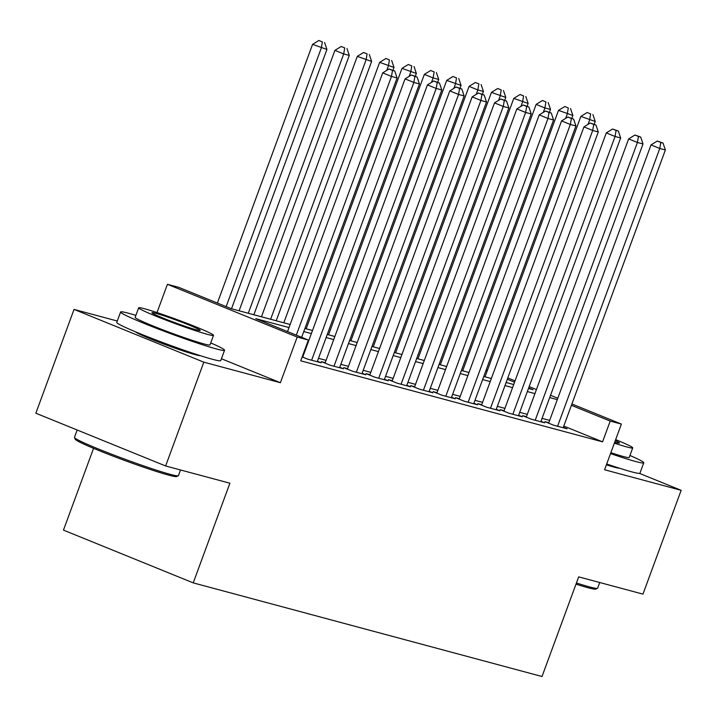<?xml version="1.0" encoding="UTF-8"?>
<svg xmlns="http://www.w3.org/2000/svg" width="717" height="717" viewBox="0 0 717 717"><rect width="100%" height="100%" fill="white"/><g stroke="black" fill="none" stroke-linecap="round" stroke-linejoin="round"><path stroke-width="1.08" d="M606.394 464.813A34.559 1.909 20.2 0 0 614.559 467.26A34.559 1.909 20.2 0 0 619.425 468.183M135.638 331.872A34.559 1.909 20.2 0 0 160.088 342.654A34.559 1.909 20.2 0 0 195.356 354.709A34.559 1.909 20.2 0 0 200.222 355.632M486.189 369.873L487.47 370.214M93.56 448.322L63.463 530.114L193.231 582.876L542.016 676.516L578.682 576.862L642.961 594.124L681.15 490.32L639.501 473.39M193.231 582.876L229.897 483.222L165.627 465.969L35.85 413.207L74.039 309.403L203.816 362.166L280.392 382.717L297.197 337.044L167.419 284.291L178.605 287.293L231.215 308.677L290.134 324.496M117.283 321.01L74.039 309.403M157.014 312.567L167.419 284.291M165.627 465.969L203.816 362.166M548.801 422.689L544.893 421.641L553.658 425.208L567.075 428.811L563.338 427.287M526.448 416.685L522.532 415.636L531.297 419.203L544.714 422.806L540.976 421.282M504.087 410.689L500.179 409.631L508.945 413.198L522.361 416.801L518.615 415.277M481.734 404.684L477.818 403.635L486.583 407.193L500 410.796L496.263 409.282M459.373 398.679L455.456 397.63L464.231 401.197L477.639 404.8L473.901 403.277M437.012 392.674L433.104 391.625L441.869 395.192L455.286 398.795L451.549 397.272M414.659 386.678L410.742 385.621L419.517 389.188L432.925 392.791L429.187 391.267M392.298 380.673L388.39 379.625L397.155 383.183L410.572 386.786L406.835 385.271M369.945 374.668L366.028 373.62L374.794 377.187L388.211 380.781L384.473 379.266M347.584 368.663L343.676 367.615L352.441 371.182L365.858 374.785L362.112 373.261M325.231 362.668L321.315 361.61L330.08 365.177L343.497 368.78L339.759 367.256M302.171 356.914L307.727 359.172L321.135 362.775L317.398 361.26M289.005 327.579L255.763 318.662L308.373 340.046L300.737 360.812L602.567 441.842L563.777 426.077M549.652 420.377L542.061 418.343M527.3 414.372L519.7 412.338M504.938 408.376L497.347 406.333M482.586 402.371L474.986 400.328M460.224 396.367L452.633 394.323M437.863 390.362L430.272 388.327M415.51 384.357L407.91 382.322M393.149 378.361L385.558 376.317M370.797 372.356L363.196 370.313M348.435 366.351L340.844 364.317M326.074 360.346L318.482 358.312M303.721 354.35L303.166 354.198M302.87 356.663L302.314 356.51M571.915 403.976L621.379 424.088L604.574 469.76L681.15 490.32M621.379 424.088L610.203 421.085L571.413 405.32M602.567 441.842L610.203 421.085M308.373 340.046L297.197 337.044M507.797 377.913L515.057 380.861M529.173 386.597L536.433 389.546M550.539 395.291L557.799 398.24M528.474 388.489L533.036 389.716L528.68 387.942M514.564 382.206L507.304 379.257M487.157 371.065L485.938 370.564M304.895 328.467L312.495 330.501M327.257 334.463L334.848 336.506M349.618 340.467L357.209 342.511M371.971 346.472L379.571 348.507M394.332 352.477L401.923 354.512M416.685 358.473L424.285 360.517M439.046 364.478L446.637 366.521M461.398 370.483L468.999 372.517M483.76 376.488L491.351 378.522M506.121 382.484L513.713 384.527M557.288 399.62L549.697 397.577M534.936 393.615L527.345 391.572M512.574 387.61L504.983 385.576M490.222 381.605L482.622 379.571M467.86 375.609L460.269 373.566M445.508 369.605L437.908 367.561M423.147 363.6L415.555 361.565M400.785 357.595L393.194 355.56M378.433 351.599L370.841 349.555M356.071 345.594L348.48 343.551M333.719 339.589L326.118 337.555M311.357 333.584L303.766 331.55M280.392 382.717L221.428 358.751M296.3 335.144L391.482 76.441L397.075 77.947L301.642 337.313M287.535 331.577L382.717 72.874L391.482 76.441L392.513 70.427L394.753 71.028L389.008 69.002L392.513 70.427M389.008 69.002L382.717 72.874M397.075 77.947L394.753 71.028M231.51 308.758L326.925 49.428L312.567 44.355L217.385 303.058M322.372 41.909L318.859 40.484L322.372 41.909L321.333 47.922L226.151 306.625M324.604 42.509L326.925 49.428M312.567 44.355L318.859 40.484M178.282 475.783L176.579 476.563A54.062 2.985 -159.8 0 1 168.773 475.165A54.062 2.985 -159.8 0 1 112.632 455.94A54.062 2.985 -159.8 0 1 75.267 439.288L74.478 437.585A55.388 3.056 20.2 0 0 112.757 454.65A55.388 3.056 20.2 0 0 170.279 474.349A55.388 3.056 20.2 0 0 178.282 475.783A55.388 3.056 20.2 0 0 178.425 475.649L180.514 469.967M77.176 430.012L74.46 437.397A55.388 3.056 20.2 0 0 74.478 437.585M135.88 315.372A55.388 3.056 20.2 0 0 128.737 313.302A55.388 3.056 20.2 0 0 120.599 312.003A55.388 3.056 20.2 0 0 157.516 328.718A55.388 3.056 20.2 0 0 216.417 348.955A55.388 3.056 20.2 0 0 224.555 350.255A55.388 3.056 20.2 0 0 210.735 342.914M120.599 312.003L116.772 322.381A55.388 3.056 20.2 0 0 153.698 339.105A55.388 3.056 20.2 0 0 212.599 359.334A55.388 3.056 20.2 0 0 220.737 360.633L224.555 350.255M213.514 335.35L210 344.904A39.883 2.196 -159.8 0 1 204.139 343.963A39.883 2.196 -159.8 0 1 161.737 329.399A39.883 2.196 -159.8 0 1 135.155 317.362L138.668 307.808A39.883 2.196 20.2 0 0 165.251 319.845A39.883 2.196 20.2 0 0 207.661 334.409A39.883 2.196 20.2 0 0 213.514 335.35A39.883 2.196 20.2 0 0 186.931 323.313A39.883 2.196 20.2 0 0 144.52 308.749A39.883 2.196 20.2 0 0 138.668 307.808M196.431 329.847A25.704 1.416 20.2 0 0 200.213 330.456A25.704 1.416 20.2 0 0 183.077 322.695A25.704 1.416 20.2 0 0 155.75 313.311A25.704 1.416 20.2 0 0 151.968 312.702A25.704 1.416 20.2 0 0 169.104 320.463A25.704 1.416 20.2 0 0 196.431 329.847M576.432 582.984A55.388 3.056 20.2 0 0 589.491 586.9A55.388 3.056 20.2 0 0 597.485 588.334L595.782 589.114A54.062 2.985 -159.8 0 1 587.976 587.716A54.062 2.985 -159.8 0 1 576.002 584.14M610.526 453.592A55.388 3.056 20.2 0 0 635.62 461.506A55.388 3.056 20.2 0 0 643.767 462.806A55.388 3.056 20.2 0 0 629.938 455.465M606.707 463.971A55.388 3.056 20.2 0 0 631.802 471.885A55.388 3.056 20.2 0 0 639.94 473.184L643.767 462.806M614.37 443.142A39.883 2.196 20.2 0 0 626.864 446.96A39.883 2.196 20.2 0 0 632.726 447.901L629.212 457.455A39.883 2.196 -159.8 0 1 623.351 456.514A39.883 2.196 -159.8 0 1 610.857 452.687M614.729 442.156A25.704 1.416 20.2 0 0 615.634 442.398A25.704 1.416 20.2 0 0 619.416 443.007A25.704 1.416 20.2 0 0 615.294 440.623M597.485 588.334A55.388 3.056 20.2 0 0 597.628 588.2L599.717 582.518M632.726 447.901A39.883 2.196 20.2 0 0 615.661 439.629M311.635 360.23L413.843 82.446L419.427 83.943L317.228 361.727M302.699 357.129L405.069 78.879L413.843 82.446L414.874 76.432L417.106 77.033L411.37 74.998L414.874 76.432M411.37 74.998L405.069 78.879M419.427 83.943L417.106 77.033M333.997 366.226L436.196 88.451L441.789 89.948L339.589 367.731M325.052 363.134L427.431 84.884L436.196 88.451L437.227 82.428L439.467 83.029L433.722 81.003L437.227 82.428M433.722 81.003L427.431 84.884M441.789 89.948L439.467 83.029M356.349 372.231L458.557 94.447L464.15 95.953L361.942 373.736M347.413 369.138L449.792 90.889L458.557 94.447L459.588 88.433L461.829 89.033L456.084 87.008L459.588 88.433M456.084 87.008L449.792 90.889M464.15 95.953L461.829 89.033M378.71 378.235L480.91 100.452L486.502 101.957L384.303 379.732M369.766 375.143L472.144 96.885L480.91 100.452L481.949 94.438L484.181 95.038L478.436 93.013L481.949 94.438M478.436 93.013L472.144 96.885M486.502 101.957L484.181 95.038M253.863 314.763L349.287 55.424L343.694 53.927L334.929 50.36L239.102 310.802M344.725 47.914L341.22 46.48L344.725 47.914L343.694 53.927L248.279 313.257M346.965 48.514L349.287 55.424M334.929 50.36L341.22 46.48M276.224 320.768L371.639 61.429L357.281 56.365L261.463 316.797M367.086 53.909L363.573 52.484L367.086 53.909L366.055 59.932L270.632 319.262M369.318 54.51L371.639 61.429M357.281 56.365L363.573 52.484M392.943 70.293L394 67.434L379.643 62.37L283.815 322.802M389.439 59.914L385.934 58.489L389.439 59.914L388.408 65.928L386.777 70.374M391.679 60.515L394 67.434M379.643 62.37L385.934 58.489M415.304 76.298L416.353 73.439L401.995 68.366L306.177 328.807M411.8 65.919L408.296 64.494L411.8 65.919L410.769 71.933L409.129 76.378M414.032 66.52L416.353 73.439M401.995 68.366L408.296 64.494M401.072 384.24L503.271 106.457L508.864 107.953L406.656 385.737M392.127 381.139L494.506 102.889L503.271 106.457L504.302 100.443L506.543 101.043L500.798 99.018L504.302 100.443M500.798 99.018L494.506 102.889M508.864 107.953L506.543 101.043M437.666 82.294L438.714 79.435L433.122 77.938L424.356 74.371L328.538 334.812M434.152 71.924L430.648 70.499L434.152 71.924L433.122 77.938L431.491 82.383M436.393 72.525L438.714 79.435M424.356 74.371L430.648 70.499M423.424 390.236L525.633 112.461L531.216 113.958L429.017 391.742M414.489 387.144L516.858 108.894L525.633 112.461L526.663 106.439L528.895 107.039L523.15 105.014L526.663 106.439M523.15 105.014L516.858 108.894M531.216 113.958L528.895 107.039M460.018 88.299L461.067 85.44L446.709 80.376L350.891 340.808M456.514 77.92L453.01 76.495L456.514 77.92L455.483 83.943L453.843 88.388M458.746 78.52L461.067 85.44M446.709 80.376L453.01 76.495M445.786 396.241L547.985 118.457L553.578 119.963L451.369 397.747M436.841 393.149L539.22 114.899L547.985 118.457L549.016 112.444L551.256 113.044L545.512 111.018L549.016 112.444M545.512 111.018L539.22 114.899M553.578 119.963L551.256 113.044M482.38 94.303L483.428 91.444L477.836 89.948L469.07 86.381L373.252 346.813M478.875 83.925L475.362 82.5L478.875 83.925L477.836 89.948L476.205 94.384M481.107 84.525L483.428 91.444M469.07 86.381L475.362 82.5M468.138 402.246L570.347 124.462L575.93 125.968L473.731 403.743M459.203 399.154L561.572 120.904L570.347 124.462L571.377 118.448L573.609 119.049L567.873 117.023L571.377 118.448M567.873 117.023L561.572 120.904M575.93 125.968L573.609 119.049M504.732 100.308L505.79 97.449L491.432 92.385L395.605 352.818M501.228 89.93L497.723 88.505L501.228 89.93L500.197 95.944L498.566 100.389M503.468 90.53L505.79 97.449M491.432 92.385L497.723 88.505M490.5 408.251L592.699 130.467L598.292 131.964L496.092 409.748M481.555 405.15L583.934 126.9L592.699 130.467L593.73 124.453L595.97 125.054L590.225 123.028L593.73 124.453M590.225 123.028L583.934 126.9M598.292 131.964L595.97 125.054M512.852 414.247L615.061 136.472L620.653 137.969L518.445 415.752M503.917 411.155L606.295 132.905L615.061 136.472L616.091 130.449L618.332 131.05L612.587 129.024L616.091 130.449M612.587 129.024L606.295 132.905M620.653 137.969L618.332 131.05M535.214 420.252L637.413 142.477L643.006 143.974L540.806 421.757M526.269 417.16L628.648 138.91L637.413 142.477L638.453 136.454L640.684 137.055L634.939 135.029L638.453 136.454M634.939 135.029L628.648 138.91M643.006 143.974L640.684 137.055M557.575 426.257L659.774 148.473L665.367 149.978L563.159 427.753M548.63 423.164L651.009 144.915L659.774 148.473L660.805 142.459L663.046 143.059L657.301 141.034L660.805 142.459M657.301 141.034L651.009 144.915M665.367 149.978L663.046 143.059M527.094 106.304L528.142 103.445L513.784 98.381L417.966 358.823M523.589 95.935L520.076 94.51L523.589 95.935L522.559 101.948L520.918 106.394M525.821 96.535L528.142 103.445M513.784 98.381L520.076 94.51M549.446 112.309L550.504 109.45L544.911 107.953L536.146 104.386L440.319 364.819M545.942 101.931L542.437 100.505L545.942 101.931L544.911 107.953L543.28 112.399M548.182 102.531L550.504 109.45M536.146 104.386L542.437 100.505M571.808 118.314L572.856 115.455L558.498 110.391L462.68 370.823M568.303 107.935L564.799 106.51L568.303 107.935L567.272 113.958L565.632 118.395M570.535 108.536L572.856 115.455M558.498 110.391L564.799 106.51M594.169 124.319L595.218 121.46L580.86 116.396L485.042 376.828M590.656 113.94L587.151 112.515L590.656 113.94L589.625 119.954L587.994 124.4M592.896 114.541L595.218 121.46M580.86 116.396L587.151 112.515M139.591 333.513L139.394 334.059M196.153 354.315L195.947 354.87M615.356 466.875L615.15 467.421"/></g></svg>
